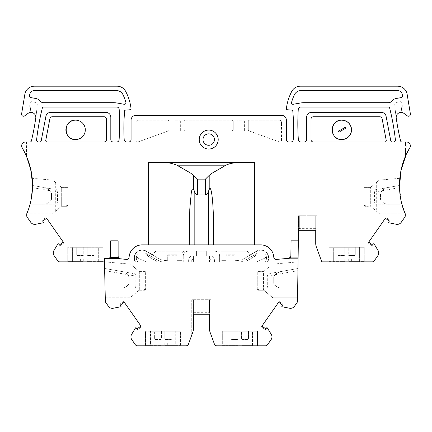 <?xml version="1.0" encoding="UTF-8"?>
<svg xmlns="http://www.w3.org/2000/svg" width="432" height="432" viewBox="0 0 432 432"><rect width="100%" height="100%" fill="white"/><g stroke="black" fill="none" stroke-linecap="round" stroke-linejoin="round"><path stroke-width="0.32" stroke-dasharray="2.16 1.62" d="M135.167 286.054L135.167 275.994L135.859 273.969L135.859 268.65L139.325 271.555L139.325 290.007L135.859 292.912L135.859 288.171L135.167 286.054L104.976 286.054L104.598 270.605L135.167 275.994M24.845 152.674L28.858 162.378L32.227 178.319L52.753 180.112L61.679 187.601L61.679 206.053L52.423 213.818L26.735 213.818L26.735 215.784A2.425 2.425 0 0 0 27.178 217.177L30.764 222.302A4.855 4.855 0 0 0 35.689 224.278L43.027 222.815A0.486 0.486 0 0 0 43.335 222.059L42.098 220.298L46.073 217.517L63.887 242.957L59.913 245.743L58.682 243.983A0.486 0.486 0 0 0 57.866 244.004L53.984 250.403A4.855 4.855 0 0 0 54.157 255.706L57.737 260.825A2.425 2.425 0 0 0 59.724 261.862L298.058 261.862L297.967 268.515L282.614 271.22C278.321 271.631 275.362 273.65 273.748 277.285C274.212 274.439 277.166 272.414 282.614 271.22L297.967 268.515L298.058 261.862L104.382 261.862L104.544 268.445L120.269 271.22C124.562 271.631 127.516 273.65 129.136 277.285L129.136 283.316L129.136 277.285C128.671 274.439 125.717 272.414 120.269 271.22L104.544 268.445L104.382 261.862L130.491 264.146L104.382 261.862L104.598 270.605M104.625 268.461L135.859 273.969M139.336 271.566L145.633 271.566L145.633 289.278A0.972 0.972 0 0 1 144.661 290.25A0.972 0.972 0 0 0 145.633 289.278L145.633 271.566L139.325 271.566L130.491 264.146L135.859 268.65M139.325 271.566L139.325 290.25L142.074 290.25L145.638 289.294L142.074 290.25L144.661 290.25L139.325 290.007L130.07 297.772L105.262 297.772L105.025 288.171L105.343 301.169A2.425 2.425 0 0 0 105.781 302.503L108.41 306.256A4.855 4.855 0 0 0 113.335 308.232L120.674 306.769A0.486 0.486 0 0 0 120.976 306.018L119.745 304.252L123.719 301.471L141.534 326.911L137.56 329.697L136.328 327.937A0.486 0.486 0 0 0 135.513 327.964L131.63 334.357A4.855 4.855 0 0 0 131.803 339.66L135.383 344.779A2.425 2.425 0 0 0 137.371 345.816L186.154 345.816A2.425 2.425 0 0 0 188.433 344.218L192.85 332.089A9.704 9.704 0 0 0 193.433 328.768L193.433 314.269L209.45 314.269L209.45 312.817L193.433 312.817L193.433 314.269L193.433 299.711L193.433 312.817M135.859 288.171L105.025 288.171L119.426 288.171L105.025 288.171L104.976 286.054M135.859 292.912L130.07 297.772L105.262 297.772L105.025 288.171M132.964 266.22L132.964 295.348M129.136 283.316C127.197 286.934 123.962 288.554 119.426 288.171C123.962 288.554 127.197 286.934 129.136 283.316M273.748 277.285L273.748 283.316C274.325 286.265 277.56 287.885 283.457 288.171L297.691 288.171L283.457 288.171C278.921 288.554 275.686 286.934 273.748 283.316L273.748 277.285M279.131 301.514L278.608 302.265L282.582 305.051L283.138 304.252L279.164 301.471L283.138 304.252L281.902 306.018A0.486 0.486 0 0 0 282.204 306.769L289.548 308.232A4.855 4.855 0 0 0 294.473 306.256L297.07 302.546A2.425 2.425 0 0 0 297.508 301.185L297.934 270.664L267.716 275.994L267.025 273.969L267.025 268.65L263.547 271.566L269.919 266.22L269.919 295.348L272.813 297.772L297.556 297.772L272.813 297.772L267.025 292.912L267.025 288.171L297.643 288.171M279.164 301.471L261.349 326.911L265.324 329.697L266.555 327.937A0.486 0.486 0 0 1 267.37 327.964L271.253 334.357A4.855 4.855 0 0 1 271.08 339.66L267.5 344.779A2.425 2.425 0 0 1 265.513 345.816L216.729 345.816A2.425 2.425 0 0 1 214.45 344.218L210.033 332.089L211.145 335.151L211.145 299.711L209.45 299.711L209.45 312.817M209.45 328.768A9.704 9.704 0 0 0 210.033 332.089A9.704 9.704 0 0 1 209.45 328.768L209.45 314.269L193.433 314.269L193.433 299.711L193.433 328.768A9.704 9.704 0 0 1 192.85 332.089L191.738 335.151L191.738 299.711L209.45 299.711L209.45 328.768A9.704 9.704 0 0 0 210.033 332.089M104.382 261.862L104.382 258.46L108.265 258.46M72.598 261.862L103.172 261.862L72.598 261.862L72.598 247.304L67.986 247.304L67.743 246.931L67.986 247.304L103.172 247.304L72.598 247.304L72.598 261.862M298.058 261.9L272.392 264.146L298.058 261.9L297.934 270.664M298.058 261.862L298.501 215.757L299.711 215.757L299.711 227.891A2.425 2.425 0 0 1 298.501 229.991L298.501 230.315L315.727 230.315L315.727 243.481A9.704 9.704 0 0 0 316.31 246.802L316.942 248.524L316.31 246.802A9.704 9.704 0 0 1 315.727 243.481A9.704 9.704 0 0 0 316.31 246.802L321.791 261.862L372.276 261.862A2.425 2.425 0 0 0 374.263 260.825L377.843 255.706A4.855 4.855 0 0 0 378.016 250.403L374.134 244.004A0.486 0.486 0 0 0 373.318 243.983L372.087 245.743L368.113 242.957L372.087 245.743M265.324 329.697L261.349 326.911L261.905 326.117L265.88 328.903L265.345 329.665M257.008 345.816L222.55 345.816L257.494 345.816L257.494 331.258L222.064 331.258L257.494 331.258L257.494 345.816L257.008 345.816M222.55 345.816L222.064 345.816L222.55 345.816M145.876 345.816L150.244 345.816L150.244 331.258L145.39 331.258L180.819 331.258L150.244 331.258L150.244 345.816L180.333 345.816L175.964 345.816L175.964 331.258L175.964 345.816L145.876 345.816M180.819 345.816L180.333 345.816L180.819 345.816L180.819 331.258L180.819 345.816M137.538 329.665L137.003 328.903L140.978 326.117L141.534 326.911L137.56 329.697M123.752 301.514L124.276 302.265L120.301 305.051L119.745 304.252L123.719 301.471M194.162 244.874L142.182 244.874A13.1 13.1 0 0 0 129.109 257.143C128.849 258.622 127.969 259.373 126.473 259.411L120.334 258.871M119.653 258.709L118.298 257.369M193.433 328.768A9.704 9.704 0 0 1 192.85 332.089M276.41 259.411L283.295 258.806M208.721 244.874L260.701 244.874A13.1 13.1 0 0 1 273.775 257.143M110.695 256.036L110.695 240.818M118.12 240.818L118.12 256.451M242.428 162.378L160.456 162.378M290.86 255.955L291.071 240.818M399.438 185.49L373.788 190.015L373.788 184.691L379.247 180.112L399.773 178.319L399.438 185.49L389.378 187.267L399.438 185.49L399.773 178.319L379.247 180.112L376.682 182.261L376.682 211.388L379.577 213.818L405.265 213.818L401.944 204.217L373.788 204.217L373.788 208.958L379.577 213.818L405.265 213.818L405.265 215.784A2.425 2.425 0 0 1 404.822 217.177L401.236 222.302A4.855 4.855 0 0 1 396.311 224.278L388.973 222.815A0.486 0.486 0 0 1 388.665 222.059L389.902 220.298L385.927 217.517L368.113 242.957L368.669 242.163L372.643 244.944L372.109 245.705M390.22 204.217L401.944 204.217L390.22 204.217C385.684 204.601 382.45 202.981 380.511 199.363L380.511 193.325C382.136 189.691 385.09 187.672 389.378 187.267C385.085 187.672 382.126 189.697 380.511 193.325L380.511 199.363C382.45 202.981 385.684 204.601 390.22 204.217M408.407 150.282L407.16 152.658M410.335 146.151L409.795 147.874A3.883 3.883 0 0 0 406.463 141.993L401.992 141.993A1.458 1.458 0 0 1 400.577 140.875A242.644 242.644 0 0 1 394.762 104.927A242.644 242.644 0 0 0 396.23 117.952A4.855 4.855 0 0 1 403.888 113.351L407.344 115.862A1.939 1.939 0 0 0 410.4 113.978L407.155 94.311C405.918 89.3 402.727 86.594 397.58 86.184L300.38 86.184A9.704 9.704 0 0 0 291.821 91.314A48.53 48.53 0 0 0 286.4 108.659A0.972 0.972 0 0 0 287.28 109.733L292.124 110.16A0.729 0.729 0 0 1 292.783 110.819A194.114 194.114 0 0 1 293.242 139.709A2.425 2.425 0 0 1 290.817 141.993L288.792 141.993A2.425 2.425 0 0 1 286.367 139.568L286.367 120.155A4.855 4.855 0 0 0 281.513 115.301L135.929 115.301A4.855 4.855 0 0 0 131.074 120.155L131.074 139.568A2.425 2.425 0 0 1 128.65 141.993L126.625 141.993A2.425 2.425 0 0 1 124.2 139.709A194.114 194.114 0 0 1 124.654 110.819A0.729 0.729 0 0 1 125.318 110.16L130.162 109.733A0.972 0.972 0 0 0 131.042 108.659A48.53 48.53 0 0 0 125.62 91.314A9.704 9.704 0 0 0 117.061 86.184L34.42 86.184A9.704 9.704 0 0 0 24.845 94.311A9.704 9.704 0 0 1 34.42 86.184M396.754 102.33A2.425 2.425 0 0 0 394.762 104.927A2.425 2.425 0 0 1 396.754 102.33L400.156 101.725L396.754 102.33M401.852 102.946A1.458 1.458 0 0 0 400.156 101.725A1.458 1.458 0 0 1 401.852 102.946L402.343 106.267A4.855 4.855 0 0 0 403.434 113.022A4.855 4.855 0 0 1 402.343 106.267L401.852 102.946M21.665 146.151L22.205 147.874A3.883 3.883 0 0 1 25.537 141.993L30.008 141.993A1.458 1.458 0 0 0 31.423 140.875A242.644 242.644 0 0 0 37.238 104.927A2.425 2.425 0 0 0 35.246 102.33L31.844 101.725A1.458 1.458 0 0 0 30.148 102.946A1.458 1.458 0 0 1 31.844 101.725L35.246 102.33A2.425 2.425 0 0 1 37.238 104.927A242.644 242.644 0 0 1 35.77 117.952A4.855 4.855 0 0 0 28.112 113.351L28.566 113.022A4.855 4.855 0 0 0 29.657 106.267L30.148 102.946L29.657 106.267A4.855 4.855 0 0 1 28.566 113.022L24.656 115.862A1.939 1.939 0 0 1 21.6 113.978L24.845 94.311M32.562 185.285L32.227 178.319L32.562 185.49L58.212 190.015L58.212 184.691M42.622 187.267L32.562 185.49L42.622 187.267C46.915 187.672 49.874 189.697 51.489 193.325C49.864 189.691 46.91 187.672 42.622 187.267M51.489 199.363L51.489 193.325L51.489 199.363C49.55 202.981 46.316 204.601 41.78 204.217L30.056 204.217L29.003 207.76L30.056 204.217L41.78 204.217C46.316 204.601 49.55 202.981 51.489 199.363M58.212 208.958L58.212 204.217L30.056 204.217L28.663 208.78M184.216 129.373L184.216 121.613A1.458 1.458 0 0 1 185.668 120.155A1.458 1.458 0 0 0 184.216 121.613L184.216 129.373A1.458 1.458 0 0 0 184.642 130.405L185.036 130.685A1.458 1.458 0 0 0 185.668 130.831A1.458 1.458 0 0 1 184.216 129.373A1.458 1.458 0 0 0 185.668 130.831L231.773 130.831L233.226 129.373L233.226 121.613A1.458 1.458 0 0 0 231.773 120.155A1.458 1.458 0 0 1 233.226 121.613L233.226 129.373A1.458 1.458 0 0 1 231.773 130.831A1.458 1.458 0 0 0 232.799 130.405L233.086 130.005A1.458 1.458 0 0 0 233.226 129.373M185.668 120.155L231.773 120.155L185.668 120.155M173.054 130.831L180.333 130.831L180.333 120.155L180.333 130.831L173.054 130.831L173.054 120.155L180.333 120.155L173.054 120.155L173.054 130.831L180.333 130.831M39.787 100.823A6.307 6.307 0 0 0 35.926 98.507L30.683 97.573A1.458 1.458 0 0 1 29.5 95.904L29.711 94.613A4.855 4.855 0 0 1 34.501 90.553L116.419 90.553A7.279 7.279 0 0 1 122.963 94.64A44.647 44.647 0 0 1 125.906 102.476A1.458 1.458 0 0 1 124.249 104.29L117.331 103.059A24.262 24.262 0 0 0 113.081 102.686L43.605 102.686A4.855 4.855 0 0 1 39.787 100.823A4.855 4.855 0 0 0 43.605 102.686A4.855 4.855 0 0 1 39.787 100.823A6.307 6.307 0 0 0 35.926 98.507L30.683 97.573L35.926 98.507A6.307 6.307 0 0 1 39.787 100.823M47.207 141.993A1.458 1.458 0 0 1 45.776 140.265L49.885 118.73L45.776 140.265A1.458 1.458 0 0 0 47.207 141.993L104.015 141.993A2.425 2.425 0 0 0 106.445 139.568L106.445 119.183A2.425 2.425 0 0 0 104.015 116.759L52.267 116.759A2.425 2.425 0 0 0 49.885 118.73A2.425 2.425 0 0 1 52.267 116.759L104.015 116.759A2.425 2.425 0 0 1 106.445 119.183L106.445 139.568A2.425 2.425 0 0 1 104.015 141.993A2.425 2.425 0 0 0 106.445 139.568L106.445 119.183A2.425 2.425 0 0 0 104.015 116.759L52.267 116.759A2.425 2.425 0 0 0 49.885 118.73L45.776 140.265A1.458 1.458 0 0 0 47.207 141.993L104.015 141.993L47.207 141.993M45.895 116.332L41.224 140.81A1.458 1.458 0 0 1 39.793 141.993L38.529 141.993A1.939 1.939 0 0 1 36.601 139.833A242.644 242.644 0 0 1 42.584 107.055L116.759 107.055A2.425 2.425 0 0 1 119.178 109.334A241.915 241.915 0 0 1 119.097 139.725A2.425 2.425 0 0 1 116.672 141.993L113.238 141.993A2.425 2.425 0 0 1 110.813 139.568L110.813 117.245A4.855 4.855 0 0 0 105.959 112.39L50.663 112.39A4.855 4.855 0 0 0 45.895 116.332M135.929 140.638A1.458 1.458 0 0 0 137.884 142.004L168.21 130.966A1.458 1.458 0 0 0 169.171 129.595L169.171 121.613A1.458 1.458 0 0 0 167.713 120.155A1.458 1.458 0 0 1 169.171 121.613L169.171 129.595A1.458 1.458 0 0 1 168.21 130.966L137.884 142.004A1.458 1.458 0 0 1 135.929 140.638L135.929 122.58A2.425 2.425 0 0 1 138.353 120.155A2.425 2.425 0 0 0 135.929 122.58L135.929 140.638M138.353 120.155L167.713 120.155L138.353 120.155M237.109 130.831L244.388 130.831L244.388 120.155L244.388 130.831L237.109 130.831L237.109 120.155L244.388 120.155L237.109 120.155L237.109 130.831L244.388 130.831M402.289 94.613A4.855 4.855 0 0 0 397.499 90.553L301.023 90.553A7.279 7.279 0 0 0 294.478 94.64A44.647 44.647 0 0 0 291.535 102.476A1.458 1.458 0 0 0 293.193 104.29L300.11 103.059L293.193 104.29A1.458 1.458 0 0 1 291.535 102.476A44.647 44.647 0 0 1 294.478 94.64A7.279 7.279 0 0 1 301.023 90.553L397.499 90.553L301.023 90.553A7.279 7.279 0 0 0 294.478 94.64A44.647 44.647 0 0 0 291.535 102.476A1.458 1.458 0 0 0 293.193 104.29L300.11 103.059A24.262 24.262 0 0 1 304.36 102.686A24.262 24.262 0 0 0 300.11 103.059A24.262 24.262 0 0 1 304.36 102.686L388.395 102.686A4.855 4.855 0 0 0 392.213 100.823A6.307 6.307 0 0 1 396.074 98.507L401.317 97.573A1.458 1.458 0 0 0 402.5 95.904L402.289 94.613A4.855 4.855 0 0 0 397.499 90.553A4.855 4.855 0 0 1 402.289 94.613L402.5 95.904A1.458 1.458 0 0 1 401.317 97.573L396.074 98.507A6.307 6.307 0 0 0 392.213 100.823A4.855 4.855 0 0 1 388.395 102.686A4.855 4.855 0 0 0 392.213 100.823A6.307 6.307 0 0 1 396.074 98.507L401.317 97.573A1.458 1.458 0 0 0 402.5 95.904L402.289 94.613M310.997 119.183A2.425 2.425 0 0 1 313.427 116.759L379.733 116.759A2.425 2.425 0 0 1 382.115 118.73A2.425 2.425 0 0 0 379.733 116.759L313.427 116.759A2.425 2.425 0 0 0 310.997 119.183L310.997 139.568A2.425 2.425 0 0 0 313.427 141.993L384.793 141.993L313.427 141.993A2.425 2.425 0 0 1 310.997 139.568L310.997 119.183A2.425 2.425 0 0 1 313.427 116.759L379.733 116.759A2.425 2.425 0 0 1 382.115 118.73L386.224 140.265A1.458 1.458 0 0 1 384.793 141.993A1.458 1.458 0 0 0 386.224 140.265A1.458 1.458 0 0 1 384.793 141.993L313.427 141.993A2.425 2.425 0 0 1 310.997 139.568L310.997 119.183M300.683 107.055A2.425 2.425 0 0 0 298.264 109.334A241.915 241.915 0 0 0 298.345 139.725A2.425 2.425 0 0 0 300.769 141.993L304.204 141.993A2.425 2.425 0 0 0 306.628 139.568L306.628 117.245A4.855 4.855 0 0 1 311.483 112.39L381.337 112.39A4.855 4.855 0 0 1 386.105 116.332L390.776 140.81A1.458 1.458 0 0 0 392.207 141.993L393.471 141.993A1.939 1.939 0 0 0 395.399 139.833A242.644 242.644 0 0 0 389.416 107.055L300.683 107.055M248.27 129.595A1.458 1.458 0 0 0 249.232 130.966A1.458 1.458 0 0 1 248.27 129.595L248.27 121.613L248.27 129.595M248.27 121.613A1.458 1.458 0 0 1 249.728 120.155L279.088 120.155A2.425 2.425 0 0 1 281.513 122.58A2.425 2.425 0 0 0 279.088 120.155L249.728 120.155A1.458 1.458 0 0 0 248.27 121.613M281.513 140.638L281.513 122.58L281.513 140.638A1.458 1.458 0 0 1 279.558 142.004L249.232 130.966L279.558 142.004A1.458 1.458 0 0 0 281.513 140.638M67.743 261.862L67.743 246.931L67.743 261.862M98.318 261.862L98.318 247.304L98.318 261.862M103.172 261.862L103.172 247.304L103.172 261.862M267.025 268.65L269.919 266.22M267.025 288.171L267.716 286.054L267.716 275.994M297.918 268.52L267.025 273.969M299.635 228.377L298.501 229.862A2.425 2.425 0 0 0 299.711 227.761A2.425 2.425 0 0 1 299.635 228.377L315.727 228.377L315.727 215.757L315.727 228.863L299.511 228.863L298.501 229.991L298.501 215.757L315.727 215.757L315.727 243.481M315.727 228.377L315.727 230.315L298.501 230.315M226.919 345.816L226.919 331.258L226.919 345.816M252.639 345.816L252.639 331.258L252.639 345.816M222.064 345.816L222.064 331.258L222.064 345.816M191.738 335.151L191.738 299.711L211.145 299.711L211.145 335.151M145.39 345.816L145.39 331.258L145.39 345.816M213.575 231.557L213.575 244.874M189.308 244.874L189.308 231.557M329.314 261.862L333.682 261.862L333.682 247.304L364.014 247.304L364.257 246.926L364.014 247.304L328.828 247.304L333.682 247.304L333.682 261.862L364.257 261.862L359.402 261.862L359.402 247.304L359.402 261.862L329.314 261.862M385.895 217.555L385.371 218.311L389.345 221.092L389.902 220.298L385.927 217.517M399.773 178.319C400.507 170.705 402.413 163.339 405.491 156.227L405.491 148.711L405.491 156.227M407.155 152.674L406.085 154.904M374.479 192.04L399.476 187.634L401.409 202.1L374.479 202.1L374.479 192.04L373.788 190.015M409.795 147.874L410.281 146.588M410.141 144.634L410.346 145.778L410.135 144.623M409.687 143.71L408.089 142.349L409.687 143.71M406.874 142.015L405.491 141.993L405.491 145.859L406.463 145.876L405.491 148.711L406.463 145.876L405.491 145.859L405.491 141.993M407.155 94.311A9.704 9.704 0 0 0 397.58 86.184M26.509 141.993L26.509 156.227L26.509 141.993L24.894 142.047M23.911 142.349L22.313 143.71L23.911 142.349M21.859 144.634L21.654 145.778L21.865 144.623M26.509 156.227L24.84 152.658M22.205 147.874L23.593 150.287L21.719 146.588M30.661 201.809L31.46 197.905M46.073 217.517L42.098 220.298L42.655 221.092L46.629 218.311L46.105 217.555M59.913 245.743L63.887 242.957L63.331 242.163L59.357 244.944L59.891 245.705M117.331 103.059A24.262 24.262 0 0 0 113.081 102.686L43.605 102.686L113.081 102.686A24.262 24.262 0 0 1 117.331 103.059L124.249 104.29A1.458 1.458 0 0 0 125.906 102.476A44.647 44.647 0 0 0 122.963 94.64A7.279 7.279 0 0 0 116.419 90.553A7.279 7.279 0 0 1 122.963 94.64A44.647 44.647 0 0 1 125.906 102.476A1.458 1.458 0 0 1 124.249 104.29L117.331 103.059M29.5 95.904A1.458 1.458 0 0 0 30.683 97.573A1.458 1.458 0 0 1 29.5 95.904L29.711 94.613A4.855 4.855 0 0 1 34.501 90.553L116.419 90.553L34.501 90.553A4.855 4.855 0 0 0 29.711 94.613L29.5 95.904M25.126 142.015L25.537 141.993M27.351 212.333L27.961 210.757M299.511 228.863A2.425 2.425 0 0 0 299.711 227.891L299.711 215.757L299.711 227.761L299.711 215.757L316.942 215.757L315.727 215.757L315.727 228.863M406.463 141.993L407.106 142.047M185.668 130.831L231.773 130.831L185.668 130.831M72.841 247.304L102.929 247.304L72.841 247.304L72.841 261.376L67.986 261.376L67.986 247.304L67.986 261.376L83.273 261.376L83.273 258.946L83.273 261.376L80.363 261.376L83.273 261.376L83.273 258.946L87.156 258.946L87.156 261.376L87.156 258.946L90.067 258.946L87.156 258.946L87.156 261.376L98.075 261.376L98.075 247.304L98.075 261.376L102.929 261.376L87.156 261.376L87.156 258.946L83.273 258.946L83.273 261.376L72.841 261.376L72.841 247.304M267.025 292.912L263.558 290.007L263.558 271.566L257.251 271.566L263.547 271.566L263.558 290.007L269.919 295.348M257.251 331.258L222.307 331.258L257.251 331.258L257.251 345.33L257.251 331.258M154.37 331.258L180.576 331.258L154.37 331.258L154.37 338.537L154.37 331.258M316.942 215.757L316.942 248.524L316.942 215.757M328.828 261.862L328.828 247.304L328.828 261.862M364.257 261.862L364.257 246.926L364.257 261.862M373.788 204.217L374.479 202.1M61.684 187.607L52.753 180.112L32.227 178.319M58.212 204.217L57.521 202.1L57.521 192.04L58.212 190.015M55.318 182.261L55.318 211.388L52.423 213.818L26.735 213.818M257.251 289.278L257.251 271.566L257.251 289.278A0.972 0.972 0 0 0 258.223 290.25A0.972 0.972 0 0 1 257.251 289.289M263.558 290.25L258.223 290.25L263.558 290.25M260.809 290.25L257.245 289.294L260.809 290.25M333.925 247.304L364.014 247.304L329.071 247.304L333.925 247.304L333.925 261.376L333.925 247.304M373.788 184.691L370.321 187.601L370.321 206.053L376.682 211.388M370.31 187.612L364.014 187.612L370.321 187.612L370.321 206.053L373.788 208.958M370.316 187.607L376.682 182.261M61.69 187.612L67.986 187.612L61.679 187.612L61.679 206.053L55.318 211.388M75.6 139.568A9.704 9.704 0 0 0 85.304 129.859A9.704 9.704 0 0 0 75.6 120.155M370.321 206.053L364.986 206.296A0.972 0.972 0 0 1 364.014 205.324L364.014 187.612L364.014 205.324L367.573 206.296L370.321 206.053M367.573 206.296L364.009 205.34A0.972 0.972 0 0 0 364.986 206.296L367.573 206.296M61.679 206.296L64.427 206.296L67.991 205.34L67.986 187.612L67.986 205.324A0.972 0.972 0 0 1 67.014 206.296A0.972 0.972 0 0 0 67.986 205.324L64.427 206.296L67.014 206.296L61.679 206.296M339.86 131.603L345.838 128.153L345.319 127.256L339.341 130.707L339.115 130.313L338.105 132.019L340.087 131.998L339.86 131.603M252.396 345.33L241.963 345.33L241.963 342.905L238.081 342.905L238.081 345.33L227.162 345.33L227.162 331.258L227.162 345.33L222.307 345.33L222.307 331.258L222.307 345.33L238.081 345.33L238.081 342.905L235.17 342.905L238.081 342.905L238.081 345.33L235.17 345.33L238.081 345.33L238.081 342.905L241.963 342.905L241.963 345.33L244.874 345.33L241.963 345.33L241.963 342.905L244.874 342.905L241.963 342.905L241.963 345.33L252.396 345.33L252.396 331.258L252.396 345.33M248.513 331.258L248.513 338.537L248.513 331.258M247.541 339.509A0.972 0.972 0 0 0 248.513 338.537A0.972 0.972 0 0 1 247.541 339.509L242.449 339.509L247.541 339.509M241.477 338.537A0.972 0.972 0 0 0 242.449 339.509A0.972 0.972 0 0 1 241.477 338.537L241.477 331.258L241.477 338.537M238.081 331.258L238.081 338.537L238.081 331.258M237.109 339.509A0.972 0.972 0 0 0 238.081 338.537A0.972 0.972 0 0 1 237.109 339.509L232.016 339.509L237.109 339.509M231.044 338.537A0.972 0.972 0 0 0 232.016 339.509A0.972 0.972 0 0 1 231.044 338.537L231.044 331.258L231.044 338.537M150.487 345.33L160.92 345.33L160.92 342.905L160.92 345.33L158.009 345.33L160.92 345.33L160.92 342.905L164.803 342.905L164.803 345.33L164.803 342.905L167.713 342.905L164.803 342.905L164.803 345.33L175.721 345.33L175.721 331.258L175.721 345.33L180.576 345.33L164.803 345.33L164.803 342.905L160.92 342.905L160.92 345.33L145.633 345.33L145.633 331.258L145.633 345.33L150.487 345.33L150.487 331.258L150.487 345.33M180.576 345.33L180.576 331.258L180.576 345.33M171.839 338.537L171.839 331.258L171.839 338.537A0.972 0.972 0 0 1 170.867 339.509A0.972 0.972 0 0 0 171.839 338.537M165.775 339.509L170.867 339.509L165.775 339.509A0.972 0.972 0 0 1 164.803 338.537L164.803 331.258L164.803 338.537A0.972 0.972 0 0 0 165.775 339.509M161.406 331.258L161.406 338.537A0.972 0.972 0 0 1 160.434 339.509A0.972 0.972 0 0 0 161.406 338.537L161.406 331.258M155.336 339.509L160.434 339.509L155.336 339.509A0.972 0.972 0 0 1 154.37 338.537A0.972 0.972 0 0 0 155.336 339.509M160.92 342.905L158.009 342.905L160.92 342.905M164.803 345.33L167.713 345.33L164.803 345.33M102.929 261.376L102.929 247.304L102.929 261.376M94.192 254.583L94.192 247.304L94.192 254.583A0.972 0.972 0 0 1 93.22 255.55A0.972 0.972 0 0 0 94.192 254.583M88.128 255.55L93.22 255.55L88.128 255.55A0.972 0.972 0 0 1 87.156 254.583L87.156 247.304L87.156 254.583A0.972 0.972 0 0 0 88.128 255.55M83.759 247.304L83.759 254.583A0.972 0.972 0 0 1 82.787 255.55A0.972 0.972 0 0 0 83.759 254.583L83.759 247.304M77.69 255.55L82.787 255.55L77.69 255.55A0.972 0.972 0 0 1 76.723 254.583L76.723 247.304L76.723 254.583A0.972 0.972 0 0 0 77.69 255.55M83.273 258.946L80.363 258.946L83.273 258.946M87.156 261.376L90.067 261.376L87.156 261.376M364.014 261.376L348.727 261.376L348.727 258.946L344.844 258.946L344.844 261.376L329.071 261.376L329.071 247.304L329.071 261.376L344.844 261.376L344.844 258.946L341.933 258.946L344.844 258.946L344.844 261.376L341.933 261.376L344.844 261.376L344.844 258.946L348.727 258.946L348.727 261.376L351.637 261.376L348.727 261.376L348.727 258.946L351.637 258.946L348.727 258.946L348.727 261.376L359.159 261.376L359.159 247.304L359.159 261.376L364.014 261.376L364.014 247.304L364.014 261.376M355.277 247.304L355.277 254.583L355.277 247.304M354.31 255.55A0.972 0.972 0 0 0 355.277 254.583A0.972 0.972 0 0 1 354.31 255.55L349.213 255.55L354.31 255.55M348.241 254.583A0.972 0.972 0 0 0 349.213 255.55A0.972 0.972 0 0 1 348.241 254.583L348.241 247.304L348.241 254.583M344.844 247.304L344.844 254.583L344.844 247.304M343.872 255.55A0.972 0.972 0 0 0 344.844 254.583A0.972 0.972 0 0 1 343.872 255.55L338.78 255.55L343.872 255.55M337.808 254.583A0.972 0.972 0 0 0 338.78 255.55A0.972 0.972 0 0 1 337.808 254.583L337.808 247.304L337.808 254.583M190.674 256.462A1.458 1.458 0 0 1 191.7 256.036A1.458 1.458 0 0 0 190.674 256.462L189.761 257.375L190.674 256.462M188.098 256.036L191.7 256.036L188.098 256.036L188.098 261.862L188.098 256.036M188.336 261.862L188.336 260.804A4.855 4.855 0 0 1 189.761 257.375A4.855 4.855 0 0 0 188.336 260.804L188.336 261.862M211.145 260.404L209.45 258.703L209.45 261.862L211.145 261.862L211.145 260.404L209.45 258.703L209.45 256.036L193.433 256.036L193.433 258.703L191.738 260.404L191.738 261.862L209.45 261.862L209.45 256.036L206.296 256.036L206.296 251.181L196.587 251.181L196.587 256.036L206.296 256.036L206.296 251.181L196.587 251.181L196.587 256.036L193.433 256.036L193.433 261.862L193.433 258.703L191.738 260.404L191.738 261.862L211.145 261.862L211.145 260.404M225.947 255.722L225.947 254.821L235.17 254.821L235.17 260.647L235.17 254.821L225.947 254.821L225.947 260.647L220.855 260.647L220.855 261.862L219.64 261.862L219.64 256.036C219.332 253.109 217.712 251.494 214.785 251.181L246.175 251.181L220.855 251.181L220.855 260.647L225.947 260.647L225.947 255.722L235.17 255.722M251.057 254.302L256.694 251.041L251.057 254.302A1.458 1.458 88.8 0 1 249.07 253.768L248.276 252.396A2.425 2.425 -91.2 0 0 246.175 251.181A2.425 2.425 0 0 1 248.276 252.396L249.07 253.768A1.458 1.458 0 0 0 251.057 254.302M235.413 260.647L235.413 260.647A19.17 19.17 -91.2 0 0 244.998 258.077A19.17 19.17 0 0 1 235.413 260.647M256.819 251.251L244.998 258.077L256.819 251.251A7.765 7.765 -91.2 0 1 267.424 261.862L267.705 261.862A8.008 8.008 -91.2 0 0 256.694 251.041A8.008 8.008 0 0 1 267.705 261.862L267.424 261.862A7.765 7.765 0 0 0 256.819 251.251M220.855 251.181L214.785 251.181A4.855 4.855 0 0 1 219.64 256.036L219.64 261.862L220.855 261.862L220.855 251.181M211.183 256.036A1.458 1.458 0 0 1 212.209 256.462L213.122 257.375L212.209 256.462A1.458 1.458 0 0 0 211.183 256.036L214.785 256.036L214.785 261.862L214.785 256.036L211.183 256.036M214.542 260.804L214.542 261.862L214.542 260.804A4.855 4.855 0 0 0 213.122 257.375A4.855 4.855 0 0 1 214.542 260.804M138.343 258.277A2.425 2.425 0 0 1 137.354 254.718A2.425 2.425 91.2 0 0 138.343 258.277L146.027 261.862L138.343 258.277M137.354 254.718A5.821 5.821 91.2 0 0 137.84 261.862A5.821 5.821 0 0 1 137.354 254.718M146.027 261.862L137.84 261.862L146.027 261.862M265.523 254.718A2.425 2.425 0 0 1 264.541 258.277L256.851 261.862L265.043 261.862L256.851 261.862L264.541 258.277A2.425 2.425 88.8 0 0 265.523 254.718A5.821 5.821 0 0 1 265.043 261.862A5.821 5.821 88.8 0 0 265.523 254.718M176.936 255.722L176.936 254.821L167.713 254.821L167.713 255.722L176.936 255.722L176.936 260.647L182.029 260.647L176.936 260.647L176.936 254.821L167.713 254.821L167.713 260.647L167.713 255.722M182.029 253.611A2.425 2.425 -88.8 0 1 184.459 251.181A2.425 2.425 0 0 0 182.029 253.611L182.029 261.862L182.029 253.611M153.814 253.768A1.458 1.458 0 0 1 151.826 254.302L146.189 251.041A8.008 8.008 0 0 0 135.178 261.862A8.008 8.008 -88.8 0 1 146.189 251.041L151.826 254.302A1.458 1.458 -88.8 0 0 153.814 253.768L154.607 252.396L153.814 253.768M156.708 251.181A2.425 2.425 91.2 0 0 154.607 252.396A2.425 2.425 0 0 1 156.708 251.181L188.098 251.181L156.708 251.181M135.178 261.862L135.459 261.862A7.765 7.765 -88.8 0 1 146.065 251.251L157.885 258.077L146.065 251.251A7.765 7.765 0 0 0 135.459 261.862L135.178 261.862M167.47 260.647A19.17 19.17 -88.8 0 1 157.885 258.077A19.17 19.17 0 0 0 167.47 260.647L167.47 260.647M183.244 256.036A4.855 4.855 0 0 1 188.098 251.181C185.171 251.494 183.551 253.109 183.244 256.036L183.244 261.862L182.029 261.862L183.244 261.862L183.244 256.036M255.182 256.122L246.613 261.068L255.182 256.122A5.821 5.821 0 0 1 257.791 252.936A5.821 5.821 0 0 0 255.182 256.122M245.781 261.862A2.425 2.425 0 0 1 246.613 261.068A2.425 2.425 0 0 0 245.781 261.862L240.905 261.862L245.781 261.862M245.965 259.762L257.791 252.936L245.965 259.762A21.109 21.109 88.8 0 1 240.905 261.862A21.109 21.109 0 0 0 245.965 259.762M147.701 256.122L156.271 261.068A2.425 2.425 0 0 1 157.097 261.862A2.425 2.425 0 0 0 156.271 261.068L147.701 256.122A5.821 5.821 0 0 0 145.093 252.936A5.821 5.821 0 0 1 147.701 256.122M157.097 261.862L161.973 261.862L157.097 261.862M156.919 259.762A21.109 21.109 91.2 0 0 161.973 261.862A21.109 21.109 0 0 1 156.919 259.762L145.093 252.936L156.919 259.762M267.716 286.054L297.675 286.054M193.433 312.331L209.45 312.331M32.524 187.634L57.521 192.04M57.521 202.1L30.591 202.1M244.874 342.905L244.874 345.33M235.17 342.905L235.17 345.33M158.009 342.905L158.009 345.33M167.713 342.905L167.713 345.33M80.363 258.946L80.363 261.376M90.067 258.946L90.067 261.376M351.637 258.946L351.637 261.376M341.933 258.946L341.933 261.376"/><path stroke-width="0.65" d="M193.433 328.768L193.433 314.269L193.433 328.768A9.704 9.704 0 0 1 192.85 332.089L188.433 344.218A2.425 2.425 0 0 1 186.154 345.816L137.371 345.816A2.425 2.425 0 0 1 135.383 344.779L131.803 339.66A4.855 4.855 0 0 1 131.63 334.357L135.513 327.964A0.486 0.486 0 0 1 136.328 327.937L137.003 328.903L140.978 326.117L124.276 302.265L120.301 305.051L120.976 306.018A0.486 0.486 0 0 1 120.674 306.769L113.335 308.232A4.855 4.855 0 0 1 108.41 306.256L105.781 302.503A2.425 2.425 0 0 1 105.343 301.169L104.382 258.46L108.265 258.46A2.425 2.425 0 0 0 108.799 258.406L110.29 257.375L110.695 256.036C110.538 257.499 109.728 258.309 108.265 258.46M209.45 328.768L209.45 314.269L193.433 314.269L209.45 314.269L209.45 328.768A9.704 9.704 0 0 0 210.033 332.089L214.45 344.218A2.425 2.425 0 0 0 216.729 345.816L265.513 345.816A2.425 2.425 0 0 0 267.5 344.779L271.08 339.66A4.855 4.855 0 0 0 271.253 334.357L267.37 327.964A0.486 0.486 0 0 0 266.555 327.937L265.88 328.903L261.905 326.117L278.608 302.265L282.582 305.051L281.902 306.018A0.486 0.486 0 0 0 282.204 306.769L289.548 308.232A4.855 4.855 0 0 0 294.473 306.256L297.07 302.546A2.425 2.425 0 0 0 297.508 301.185L298.102 258.806L283.295 258.806L288.646 258.336L276.41 259.411C274.914 259.373 274.034 258.622 273.775 257.143A13.1 13.1 0 0 0 260.701 244.874L142.182 244.874A13.1 13.1 0 0 0 129.109 257.143A2.425 2.425 0 0 1 126.473 259.411L119.653 258.709M110.29 257.375L118.298 257.375L118.12 256.451L119.102 258.406A2.425 2.425 0 0 0 120.334 258.871M273.775 257.143A2.425 2.425 0 0 0 276.41 259.411M28.663 208.78L26.735 213.818L26.735 215.784A2.425 2.425 0 0 0 27.178 217.177L30.764 222.302A4.855 4.855 0 0 0 35.689 224.278L43.027 222.815A0.486 0.486 0 0 0 43.335 222.059L42.655 221.092L46.629 218.311L63.331 242.163L59.357 244.944L58.682 243.983A0.486 0.486 0 0 0 57.866 244.004L53.984 250.403A4.855 4.855 0 0 0 54.157 255.706L57.737 260.825A2.425 2.425 0 0 0 59.724 261.862L104.382 261.862M405.491 141.993L406.463 141.993A3.883 3.883 0 0 1 409.795 147.874C397.181 168.129 396.743 195.08 405.265 213.818L405.265 215.784A2.425 2.425 0 0 1 404.822 217.177L401.236 222.302A4.855 4.855 0 0 1 396.311 224.278L388.973 222.815A0.486 0.486 0 0 1 388.665 222.059L389.345 221.092L385.371 218.311L368.669 242.163L372.643 244.944L373.318 243.983A0.486 0.486 0 0 1 374.134 244.004L378.016 250.403A4.855 4.855 0 0 1 377.843 255.706L374.263 260.825A2.425 2.425 0 0 1 372.276 261.862L321.791 261.862L316.31 246.802A9.704 9.704 0 0 1 315.727 243.481L315.727 230.315L298.501 230.315L298.123 257.089L290.563 257.089L290.86 255.955C290.72 257.305 289.985 258.098 288.646 258.336L290.563 257.089M298.102 258.806L298.123 257.089M210.033 332.089L211.145 335.151M192.85 332.089L191.738 335.151M213.575 244.874L213.575 231.557C213.743 205.146 211.459 183.195 209.196 189.551L208.721 190.642C208.246 192.667 207.144 194.103 205.427 194.951L197.456 194.951C195.739 194.108 194.638 192.667 194.162 190.642L193.687 189.551C192.094 187.488 191.516 191.624 191.284 192.775L189.767 209.347L189.308 244.874M27.961 210.757L26.735 213.818C29.263 207.97 31.001 201.614 31.941 194.751C34.036 178.389 30.791 162.767 22.205 147.874A3.883 3.883 0 0 1 25.537 141.993L30.008 141.993A1.458 1.458 0 0 0 31.423 140.875A242.644 242.644 0 0 0 35.77 117.952A4.855 4.855 0 0 0 28.112 113.351L24.656 115.862A1.939 1.939 0 0 1 21.6 113.978L24.845 94.311A9.704 9.704 0 0 1 34.42 86.184L117.061 86.184A9.704 9.704 0 0 1 125.62 91.314A48.53 48.53 0 0 1 131.042 108.659A0.972 0.972 0 0 1 130.162 109.733L125.318 110.16A0.729 0.729 0 0 0 124.654 110.819A194.114 194.114 0 0 0 124.2 139.709A2.425 2.425 0 0 0 126.625 141.993L128.65 141.993A2.425 2.425 0 0 0 131.074 139.568L131.074 120.155A4.855 4.855 0 0 1 135.929 115.301L281.513 115.301A4.855 4.855 0 0 1 286.367 120.155L286.367 139.568A2.425 2.425 0 0 0 288.792 141.993L290.817 141.993A2.425 2.425 0 0 0 293.242 139.709A194.114 194.114 0 0 0 292.783 110.819A0.729 0.729 0 0 0 292.124 110.16L287.28 109.733A0.972 0.972 0 0 1 286.4 108.659A48.53 48.53 0 0 1 291.821 91.314A9.704 9.704 0 0 1 300.38 86.184L397.58 86.184A9.704 9.704 0 0 1 407.155 94.311L410.4 113.978A1.939 1.939 0 0 1 407.344 115.862L403.888 113.351A4.855 4.855 0 0 0 396.23 117.952A242.644 242.644 0 0 0 400.577 140.875A1.458 1.458 0 0 0 401.992 141.993L406.463 141.993M118.12 256.451L118.12 240.818L110.695 240.818L110.695 256.036M148.451 162.378L160.456 162.378L148.451 162.378L148.451 244.874M254.432 162.378L242.428 162.378L254.432 162.378L254.432 244.874M290.86 255.955L291.071 240.818L298.388 240.818M208.721 149.045A9.477 9.477 0 0 0 216.929 134.827A9.477 9.477 0 0 0 200.513 134.827A9.477 9.477 0 0 0 208.721 149.045M395.399 139.833A1.939 1.939 0 0 1 393.471 141.993L392.207 141.993A1.458 1.458 0 0 1 390.776 140.81L386.105 116.332A4.855 4.855 0 0 0 381.337 112.39L311.483 112.39A4.855 4.855 0 0 0 306.628 117.245L306.628 139.568A2.425 2.425 0 0 1 304.204 141.993L300.769 141.993A2.425 2.425 0 0 1 298.345 139.725A241.915 241.915 0 0 1 298.264 109.334A2.425 2.425 0 0 1 300.683 107.055L389.416 107.055A242.644 242.644 0 0 1 395.399 139.833M384.793 141.993A1.458 1.458 0 0 0 386.224 140.265L382.115 118.73A2.425 2.425 0 0 0 379.733 116.759L313.427 116.759A2.425 2.425 0 0 0 310.997 119.183L310.997 139.568A2.425 2.425 0 0 0 313.427 141.993L384.793 141.993M402.289 94.613A4.855 4.855 0 0 0 397.499 90.553L301.023 90.553A7.279 7.279 0 0 0 294.478 94.64A44.647 44.647 0 0 0 291.535 102.476A1.458 1.458 0 0 0 293.193 104.29L300.11 103.059A24.262 24.262 0 0 1 304.36 102.686L388.395 102.686A4.855 4.855 0 0 0 392.213 100.823A6.307 6.307 0 0 1 396.074 98.507L401.317 97.573A1.458 1.458 0 0 0 402.5 95.904L402.289 94.613M113.081 102.686A24.262 24.262 0 0 1 117.331 103.059L124.249 104.29A1.458 1.458 0 0 0 125.906 102.476A44.647 44.647 0 0 0 122.963 94.64A7.279 7.279 0 0 0 116.419 90.553L34.501 90.553A4.855 4.855 0 0 0 29.711 94.613L29.5 95.904A1.458 1.458 0 0 0 30.683 97.573L35.926 98.507A6.307 6.307 0 0 1 39.787 100.823A4.855 4.855 0 0 0 43.605 102.686L113.081 102.686M110.813 117.245A4.855 4.855 0 0 0 105.959 112.39L50.663 112.39A4.855 4.855 0 0 0 45.895 116.332L41.224 140.81A1.458 1.458 0 0 1 39.793 141.993L38.529 141.993A1.939 1.939 0 0 1 36.601 139.833A242.644 242.644 0 0 1 42.584 107.055L116.759 107.055A2.425 2.425 0 0 1 119.178 109.334A241.915 241.915 0 0 1 119.097 139.725A2.425 2.425 0 0 1 116.672 141.993L113.238 141.993A2.425 2.425 0 0 1 110.813 139.568L110.813 117.245M106.445 119.183L106.445 139.568A2.425 2.425 0 0 1 104.015 141.993L47.207 141.993A1.458 1.458 0 0 1 45.776 140.265L49.885 118.73A2.425 2.425 0 0 1 52.267 116.759L104.015 116.759A2.425 2.425 0 0 1 106.445 119.183M409.795 147.874L407.155 152.674M406.085 154.904L400.928 170.651L399.476 187.634M22.205 147.874L26.509 156.227L31.05 170.543L32.562 185.285M30.056 204.217L30.661 201.809M298.501 230.315L315.727 230.315L315.727 243.481M209.196 189.551L209.196 175.365L212.436 172.978L226.012 165.175C229.478 163.399 234.949 162.464 242.428 162.378L160.456 162.378C166.136 162.14 171.607 163.075 176.872 165.175L190.447 172.978L193.687 175.365L193.687 189.551M197.456 194.951L197.456 179.134L193.687 175.365M209.196 175.365L205.427 179.134L205.427 194.951M405.265 213.818L402.997 207.76L405.265 213.818M402.986 207.738L401.944 204.217L402.986 207.738M401.409 202.1L401.944 204.217M410.281 146.588L410.335 146.151M25.537 141.993L26.509 141.993M21.719 146.588L21.665 146.151M24.84 152.658L23.593 150.282L24.845 152.674M31.46 197.905L32.562 185.49M208.721 145.287A5.719 5.719 0 0 0 213.673 136.706A5.719 5.719 0 0 0 203.769 136.706A5.719 5.719 0 0 0 208.721 145.287M26.735 213.818L27.351 212.333M28.08 210.438L28.183 210.152M407.16 152.658L408.407 150.282M341.842 120.155A9.704 9.704 0 0 1 350.244 134.714A9.704 9.704 0 0 1 333.434 134.714A9.704 9.704 0 0 1 341.842 120.155C329.319 119.551 329.319 140.173 341.842 139.568C347.695 138.947 350.93 135.713 351.545 129.859C350.93 124.006 347.695 120.771 341.842 120.155M75.6 120.155A9.704 9.704 0 0 1 85.304 129.859A9.704 9.704 0 0 1 75.6 139.568A9.704 9.704 0 0 1 65.896 129.859A9.704 9.704 0 0 1 75.6 120.155C63.077 119.551 63.077 140.173 75.6 139.568M339.86 131.603L345.838 128.153L345.319 127.256L339.341 130.707L339.115 130.313L338.105 132.019L340.087 131.998L339.86 131.603M108.799 258.406L119.102 258.406M194.162 244.874L194.162 190.642M208.721 190.642L208.721 244.874M197.456 179.134L205.427 179.134M212.436 172.978L190.447 172.978M176.872 165.175L226.012 165.175"/></g></svg>
